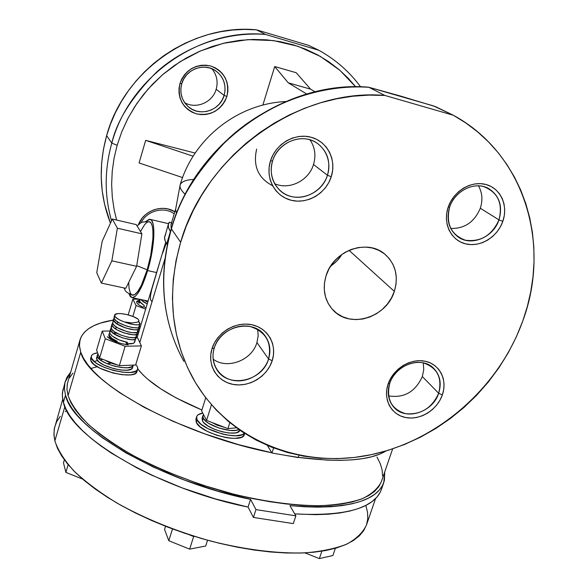 <?xml version="1.0" encoding="UTF-8"?>
<svg xmlns="http://www.w3.org/2000/svg" width="588" height="588" viewBox="0 0 588 588"><rect width="100%" height="100%" fill="white"/><g stroke="black" fill="none" stroke-linecap="round" stroke-linejoin="round"><path stroke-width="0.88" d="M123.803 287.892C125.986 290.737 123.708 291.347 132.41 295.161C137.746 296.014 144.472 279.447 147.184 269.804L136.717 265.644L147.184 269.804L141.377 285.261L137.761 291.501L134.446 294.779L131.719 294.867L130.338 293.169L129.044 288.223L128.728 282.336M147.632 270.59C141.899 288.635 136.644 297.646 131.874 297.631L129.022 293.846L130.338 296.572L132.006 297.653L135.152 296.448L137.563 293.75L142.73 284.269L147.632 270.59L156.614 272.56L147.632 270.59L152.182 251.01L153.821 236.508L153.703 227.887L152.99 223.638L151.814 220.779L151.065 219.897L149.286 219.265L145.699 221.492L150.043 219.339C155.938 219.956 154.864 246.975 147.632 270.59M151.991 301.747L150.499 299.659L150.484 295.588L151.748 289.509L159.583 262.785M438.67 393.269C442.47 377.739 437.296 367.596 423.154 362.847C410.071 359.974 394.269 369.646 389.704 383.405L388.117 384.023C393.174 368.772 410.703 358.048 425.19 361.245C439.758 364.215 447.652 380.054 442.338 394.938L438.67 393.269L422.331 376.563L423.75 369.646L423.25 362.869L423.75 369.646L422.331 376.563L438.67 393.269C432.768 412.533 405.316 421.126 393.725 407.08C388.22 400.509 386.875 392.622 389.704 383.405C395.356 364.597 421.633 355.689 433.621 368.279C440.074 375.019 441.764 383.347 438.67 393.269L442.338 394.938L439.934 400.274L436.597 405.198L432.452 409.52L427.667 413.085L422.405 415.76L416.87 417.436L411.262 418.046L405.808 417.568L400.7 416.017L396.143 413.438L392.314 409.932L389.359 405.632L387.404 400.685L386.522 395.298L386.764 389.668L388.117 384.023L390.535 378.584L393.916 373.556L398.135 369.154L403.03 365.538L408.395 362.862L414.025 361.216L419.692 360.672L425.19 361.245L430.284 362.899L434.797 365.574L438.552 369.161L441.404 373.512L443.256 378.466L444.036 383.824L443.727 389.381L442.338 394.938C437.244 409.865 420.251 420.435 405.808 417.568C391.285 414.922 382.847 399.237 388.117 384.023L389.704 383.405C386.088 399.164 391.402 409.263 405.661 413.709C420.89 414.944 431.893 408.138 438.67 393.269M498.977 219.883C503.049 203.455 497.97 192.364 483.748 186.617C470.569 182.927 454.45 192.541 449.644 207.049L448.196 207.145C453.524 191.056 471.407 180.406 485.997 184.507C500.675 188.373 508.414 205.682 502.821 221.353L498.977 219.883L480.308 208.248C482.932 200.118 482.314 192.644 478.441 185.823C482.314 192.644 482.932 200.118 480.308 208.248L498.977 219.883C493.464 237.273 471.51 246.644 458.265 237.074C448.916 229.879 446.042 219.875 449.644 207.049C454.855 190.269 475.494 180.656 488.797 188.66C499.469 195.745 502.865 206.153 498.977 219.883L502.821 221.353L500.307 226.953L496.867 232.062L492.619 236.494L487.724 240.08L482.373 242.697L476.758 244.226L471.084 244.623L465.578 243.858L460.441 241.962L455.876 238.993L452.054 235.06L449.129 230.32L447.225 224.947L446.417 219.133L446.748 213.128L448.196 207.145L450.717 201.434L454.208 196.223L458.544 191.703L463.542 188.064L469.004 185.448L474.714 183.956L480.455 183.64L485.997 184.507L491.127 186.521L495.64 189.593L499.381 193.606L502.196 198.399L503.99 203.779L504.702 209.549L504.306 215.48L502.821 221.353C497.448 237.082 480.131 247.599 465.578 243.858C450.945 240.352 442.646 223.183 448.196 207.145L449.644 207.049C445.755 223.741 450.981 234.788 465.321 240.205C480.69 242.234 491.906 235.465 498.977 219.883M327.442 175.253C332.382 160.223 323.995 143.479 309.251 139.606C294.581 135.505 277.235 145.552 272.56 160.972L270.465 160.928C275.64 143.832 294.889 132.69 311.14 137.247C327.479 141.554 336.733 160.112 331.25 176.738L327.442 175.253L313.514 164.493C316.16 155.489 314.984 147.265 309.994 139.819C314.984 147.265 316.16 155.489 313.514 164.493L327.442 175.253C321.776 195.238 294.816 204.323 280.38 190.835C272.001 182.868 269.392 172.916 272.56 160.972C277.823 142.046 302.379 132.396 317.182 143.222C327.56 151.226 330.978 161.898 327.442 175.253L331.25 176.738L328.721 182.67L325.149 188.072L320.666 192.739L315.44 196.51L309.656 199.229L303.54 200.795L297.315 201.147L291.214 200.273L285.474 198.193L280.314 194.973L275.934 190.74L272.509 185.654L270.179 179.899L269.032 173.695L269.128 167.286L270.465 160.928L272.994 154.872L276.625 149.345L281.196 144.582L286.547 140.76L292.457 138.04L298.689 136.519L305.003 136.254L311.14 137.247L316.881 139.459L321.981 142.796L326.274 147.118L329.574 152.263L331.786 158.025L332.815 164.177L332.632 170.498L331.25 176.738C326.002 193.43 307.406 204.426 291.214 200.273C274.949 196.37 265.048 177.966 270.465 160.928L272.56 160.972C267.665 176.334 276.581 192.96 291.273 196.502C305.892 200.273 322.716 190.336 327.442 175.253M268.576 358.996C272.082 342.547 265.945 331.72 250.172 326.531C235.648 323.349 218.67 333.469 214.252 348.052L212.033 348.596C216.928 332.426 235.766 321.202 251.855 324.745C268.018 328.053 277.389 344.95 272.2 360.701L268.576 358.996L256.927 342.547L258.161 335.917L257.676 329.353L258.161 335.917L256.927 342.547L268.576 358.996C262.41 381.715 227.468 388.815 216.582 369.183C212.79 362.759 212.018 355.718 214.252 348.052C220.11 326.075 253.083 318.27 264.982 335.704C269.936 342.591 271.134 350.36 268.576 358.996L272.2 360.701L269.782 366.346L266.327 371.535L261.961 376.092L256.846 379.833L251.172 382.619L245.159 384.346L239.022 384.942L232.995 384.39L227.306 382.692L222.176 379.914L217.803 376.158L214.355 371.557L211.981 366.295L210.776 360.562L210.798 354.579L212.033 348.596L214.451 342.833L217.957 337.527L222.411 332.889L227.637 329.096L233.436 326.296L239.559 324.605L245.784 324.084L251.855 324.745L257.537 326.56L262.615 329.449L266.901 333.293L270.23 337.946L272.487 343.223L273.582 348.919L273.479 354.821L272.2 360.701C267.239 376.496 249.018 387.565 232.995 384.39C216.899 381.45 206.903 364.714 212.033 348.596L214.252 348.052C209.622 362.59 218.618 377.709 233.157 380.385C247.629 383.273 264.1 373.277 268.576 358.996M211.864 68.745C216.796 74.764 218.236 81.607 216.178 89.273C218.236 81.607 216.796 74.764 211.864 68.745M224.131 95.418L225.042 90.493L224.866 85.517L223.594 80.732L221.294 76.374L218.067 72.677L214.083 69.81L209.526 67.936L204.639 67.142L199.655 67.488L194.834 68.943L190.424 71.449L186.646 74.867L183.699 79.035L181.729 83.731L179.943 83.511C185.786 69.369 196.054 63.541 210.739 66.018C224.388 71.574 229.768 81.717 226.88 96.447L224.131 95.418L216.178 89.273L224.131 95.418C220.11 110.654 199.464 117.188 188.182 106.641C181.633 100.423 179.48 92.786 181.729 83.731C185.477 69.391 204.109 62.357 215.678 70.795C223.8 77.035 226.615 85.238 224.131 95.418L226.88 96.447L225.035 100.952L222.374 105.032L219.001 108.545L215.032 111.352L210.622 113.344L205.94 114.454L201.155 114.623L196.458 113.859L192.011 112.176L188.006 109.633L184.581 106.332L181.876 102.393L180.009 97.961L179.039 93.22L179.017 88.34L179.943 83.511L181.788 78.932L184.478 74.779L187.91 71.214L191.945 68.377L196.421 66.385L201.177 65.305L206.006 65.18L210.739 66.018L215.179 67.774L219.155 70.384L222.529 73.743L225.16 77.712L226.961 82.136L227.865 86.855L227.835 91.684L226.88 96.447C221.117 110.323 210.974 116.13 196.458 113.859C182.728 108.567 177.223 98.446 179.943 83.511L181.729 83.731L180.839 88.715L181.075 93.735L182.412 98.534L184.779 102.878L188.057 106.538L192.078 109.339L196.635 111.147L201.5 111.874L206.432 111.492L211.188 110.015L215.531 107.523L219.251 104.142L222.161 100.041L224.131 95.418M174.21 213.841C163.978 206.087 146.684 210.717 141.039 222.859C146.684 210.717 163.978 206.087 174.21 213.841M138.459 224.579C143.531 210.482 162.729 203.801 174.827 211.783L168.058 208.99L163.376 208.35L158.598 208.622L153.909 209.798L149.499 211.834L145.53 214.657L142.171 218.155L138.459 224.579M165.779 234.222C163.898 236.744 164.221 239.955 166.727 243.858L170.454 231.444L166.727 243.858L167.242 244.608M171.314 228.519L171.417 228.938C158.003 277.264 162.141 321.393 183.831 361.326C162.141 321.401 158.003 277.271 171.417 228.938L171.615 228.262M171.417 228.938C178.282 200.302 197.641 169.895 229.482 137.702C262.476 107.376 315.006 83.739 368.904 87.296L433.444 105.891L453.319 115.241L384.846 95.447L368.904 87.296C286.187 79.755 195.15 143.942 171.417 228.938L180.641 242.227L171.417 228.938M113.484 319.041L112.653 323.209L114.087 318.13L112.653 323.209L114.322 325.502L117.688 327.884L127.28 331.735L131.94 332.668L136.754 332.558L137.144 333.749L136.159 334.543L133.329 334.829L124.149 332.97L117.093 329.883L113.734 327.501L112.065 325.193L112.617 323.077L111.198 328.155L112.065 325.193C113.793 331.926 140.767 338.196 136.945 332.83L138.614 328.832L137.636 329.603L134.814 329.875L125.626 327.994L116.696 323.723L113.528 320.247C115.277 326.913 142.259 333.234 138.415 327.92L138.614 328.832M114.638 315.139L114.006 317.402L114.116 318.255L114.748 316.131L114.638 315.124C115.152 311.596 131.866 314.492 138.143 319.144L139.025 321.019L137.364 322.187L131.786 322.952L125.046 322.004L131.786 322.952L137.364 322.187L139.025 321.019L138.143 319.144L133.226 316.579L126.927 314.565L120.79 313.58L117.526 313.639L114.807 314.778L115.13 316.756L118.769 319.527L123.215 321.511C134.27 325.443 139.826 325.936 139.885 323.003L138.533 321.732L140.098 323.892L138.797 324.745L135.747 324.877L129.808 323.819L123.215 321.511C118.526 319.718 115.696 317.924 114.748 316.131L114.116 318.255L115.792 320.534L119.158 322.9L126.229 325.987L132.337 327.538L138.415 327.92L140.091 323.9M112.021 323.988L111.103 327.156L111.786 329.273L114.344 331.669L120.783 335.042L128.228 337.269L134.079 337.74L136.034 337.064L137.144 333.749M110.566 328.92L109.633 332.58L111.154 328.008L109.736 333.095L111.845 335.829L118.894 339.849L127.508 342.37L127.096 343.76C131.506 344.142 134.02 343.605 134.623 342.157L135.674 338.666L134.681 339.474L131.852 339.783L122.672 337.946L113.756 333.661L110.61 330.14C112.315 336.931 139.282 343.157 135.475 337.733L135.674 338.666M108.905 335.917L109.691 332.933L108.905 335.917C109.831 337.777 112.631 339.614 117.306 341.422L111.816 338.269L109.147 335.079C109.993 337.218 112.712 339.327 117.306 341.422L110.684 337.968L109.272 336.571L108.817 334.859L108.905 335.917M117.108 333.352L113.829 333.131M139.841 299.307L139.474 300.6L139.606 301.475L140.231 299.395L139.606 301.475L140.179 302.423L144.266 305.554L143.884 306.811L146.074 307.744L143.884 306.811L142.546 307.039L138.68 304.797L137.438 303.717L136.578 301.835L136.982 301.115L139.393 300.255L138.062 301.482L139.106 303.349L138.988 302.159L139.562 301.35L139.106 303.349L138.937 302.342M138.966 302.269L139.106 303.349L138.062 301.482L139.393 300.255L136.57 301.879L139.393 300.255L137.394 300.828L136.578 301.835L137.077 303.29M147.551 302.063L144.207 300.233L147.551 302.063M140.973 299.748L147.206 303.959L143.354 301.828L140.973 299.748M239.75 430.372L237.309 432.386L235.097 432.937L229.099 433.018L221.816 431.724L214.385 429.255L207.99 426.006L203.639 422.493L202.448 420.81L203.257 418.23L202.889 415.731L203.558 414.658L202.786 416.694L203.257 418.23L202.448 420.81L202.096 418.281L202.448 420.81C206.02 429.549 238.64 437.692 239.816 430.203L239.816 430.195M97.255 355.071L96.638 359.011L97.358 356.563L97.755 354.196L96.638 359.011L96.55 357.482M91.353 356.13L90.64 358.555L90.743 360.481L91.471 358.026L91.353 356.108C91.926 354.395 94.014 353.3 97.608 352.837L93.595 353.873L92.015 354.976L91.294 356.379L91.471 358.026L90.743 360.481L93.757 364.266L99.916 368.184L112.881 372.983L121.995 374.703L129.801 374.901L132.814 374.416L135.078 373.571L136.967 371.484M135.784 364.509L137.46 366.846L137.688 369.088C136.563 378.04 93.815 367.897 91.471 358.026L94.484 361.796L97.218 363.774L104.627 367.522L113.616 370.499L122.738 372.226L130.536 372.439L135.813 371.124L137.239 369.955L137.798 368.507L137.46 366.846L135.784 364.509M196.657 416.708L195.87 419.244L196.304 422.441L197.112 419.854L196.671 416.671C197.296 414.856 199.325 413.68 202.757 413.129L198.171 414.738L196.892 416.142L196.532 417.87L197.112 419.854L196.304 422.441L200.214 426.881L207.255 431.342L216.355 435.12L226.049 437.59L230.628 438.2L234.781 438.369L241.183 437.347L243.189 436.215L244.711 433.459M90.89 368.47L97.241 366.714M62.718 399.311L54.243 429.064L53.971 435.318L54.86 440.875L64.871 406.573L54.86 440.875L53.912 433.937L54.552 427.505L56.72 421.611L60.329 416.304M65.503 395.158L64.415 388.984L64.989 382.354L70.575 372.307L67.003 377.18L64.923 382.634L64.401 388.639L65.503 395.158L63.408 402.354L65.503 395.158C71.699 428.38 160.318 481.168 250.569 499.359L255.971 509.605L295.867 515.852L293.294 523.592L253.413 517.447L255.971 509.605L253.413 517.447L248.062 507.084L250.569 499.359L217.501 491.039L184.691 480.153L153.689 467.24L125.92 452.922L102.547 437.898L92.786 430.335L84.415 422.853L77.476 415.532L72.015 408.432L68.024 401.619L65.503 395.158M110.919 363.208L107.038 363.671M65.209 381.509L62.365 393.137L62.534 398.135L63.408 402.354C69.465 435.987 157.871 489.076 248.062 507.084L250.569 499.359L255.971 509.605L295.867 515.852L289.921 505.621L295.867 515.852L293.294 523.592L253.413 517.447L248.062 507.084L215.024 498.808L182.258 487.937L151.307 474.986L136.96 467.93L111.323 453.098L100.276 445.491L90.545 437.876L82.202 430.328L75.301 422.941L69.862 415.767L65.9 408.888L63.408 402.354L62.328 395.753L62.879 389.66M384.706 471.958L383.802 482.527C376.379 502.167 345.082 509.862 289.921 505.621L304.452 506.775L318.071 507.143L330.64 506.746L342.047 505.614L352.205 503.769L361.039 501.248L368.514 498.11L374.593 494.398L379.26 490.164L382.531 485.467L384.42 480.374L384.706 471.958M381.45 489.37L380.142 492.413L376.849 497.191L372.153 501.498L366.052 505.29L358.562 508.502L349.706 511.09L339.533 513.008L328.119 514.213L315.543 514.669L294.735 513.905C345.56 516.477 374.46 508.319 381.428 489.422L383.78 482.579M111.536 220.787C104.341 195.532 104.429 169.631 111.808 143.097L106.634 135.652C98.336 166.081 99.607 195.245 110.456 223.161L104.576 204.264L102.209 190.843L101.217 177.12L101.621 163.258L103.429 149.381L106.634 135.652L111.808 143.097C129.573 76.756 199.714 27.834 265.482 34.435L256.478 29.834C192.232 23.329 123.899 70.95 106.634 135.652L110.551 123.906L115.491 112.484L121.4 101.474L128.25 90.971L135.975 81.063L144.508 71.839L153.791 63.372L163.743 55.728L174.276 48.966L185.301 43.152L196.723 38.323L208.453 34.508L220.397 31.745L232.444 30.039L244.505 29.407L256.478 29.834L308.678 45.364L318.909 50.303L265.482 34.435C222.661 31.142 181.766 49.083 156.276 72.375C131.719 97.145 116.894 120.716 111.808 143.097L117.144 145.295L121.657 132.094L128.074 118.107L136.791 103.591L148.169 88.95L162.501 74.764L179.935 61.806L200.361 50.994L223.33 43.314L248.026 39.631L273.31 40.557L297.859 46.261L320.386 56.426L339.871 70.295L355.689 86.818L348.441 78.483L339.055 69.59L328.743 61.689L317.594 54.868L305.701 49.208L293.191 44.784L280.167 41.645L266.776 39.852L253.134 39.433L239.397 40.396L225.704 42.755L212.194 46.496L199.031 51.575L186.345 57.962L174.283 65.584L162.972 74.36L152.542 84.202L143.105 95.006L134.77 106.648L127.611 119.004L121.716 131.933L117.144 145.295L114.065 158.223L112.227 171.277L111.639 184.345L112.308 197.296L114.197 210.004L116.615 220.044M285.555 101.54C237.523 103.797 193.467 138.614 180.156 184.823C179.406 187.256 181.089 190.431 185.213 194.356C181.089 190.439 179.406 187.256 180.156 184.823C181.508 181.604 186.058 179.81 193.819 179.443M522.798 320.908C498.771 387.749 437.825 441.279 368.955 455.156C300.225 468.908 227.806 440.14 193.173 378.694C170.873 337.659 166.698 292.163 180.641 242.227C205.33 154.387 299.601 87.796 384.846 95.447L368.911 95.116L352.8 96.226L336.63 98.791L320.548 102.79L304.68 108.214L289.178 115.02L274.162 123.164L259.778 132.579L246.144 143.193L233.377 154.909L221.602 167.639L210.908 181.258L201.39 195.657L193.136 210.71L186.198 226.277L180.641 242.227L176.01 260.793L173.269 279.476L172.431 298.065L173.489 316.351L176.393 334.153L181.097 351.279L187.528 367.566L195.584 382.854L205.153 397.01L216.134 409.902L228.379 421.434L241.749 431.519L256.103 440.074L271.288 447.056L287.157 452.415L303.548 456.141L320.313 458.214L337.291 458.647L354.344 457.457L371.315 454.671L388.073 450.335L404.478 444.491L420.383 437.215L435.686 428.564L450.246 418.619L463.961 407.469L476.714 395.21L488.407 381.928L498.947 367.75L508.245 352.771L516.22 337.115L522.798 320.908L527.355 306.421L530.758 291.699L532.993 276.838L534.022 261.925L533.83 247.07L532.412 232.356L529.751 217.891L525.856 203.771L520.733 190.108L514.412 176.988L506.907 164.515L498.256 152.792L488.518 141.914L477.735 131.969L465.975 123.054L453.319 115.241C524.592 153.85 551.338 244.351 522.798 320.908M394.342 291.369L349.044 250.334L394.342 291.369C386.588 317.586 349.882 329.023 332.992 310.001C324.532 300.519 322.224 289.083 326.083 275.669C333.293 250.65 367.14 238.449 384.78 254.112C395.555 263.865 398.738 276.286 394.342 291.369L391.41 298.043L387.308 304.165L382.185 309.501L376.246 313.86L369.698 317.072L362.789 319.012L355.777 319.607L348.927 318.836L342.488 316.704L336.718 313.294L331.838 308.722L328.045 303.165L325.495 296.83L324.289 289.95L324.488 282.806L326.083 275.669L329.03 268.826L333.205 262.557L338.438 257.096L344.539 252.664L351.249 249.444L358.305 247.555L365.427 247.07L372.336 247.996L378.76 250.29L384.464 253.854L389.219 258.544L392.858 264.174L395.246 270.524L396.305 277.345L395.996 284.379L394.342 291.369M80.74 352.175L79.417 345.604L80.078 339.673C83.584 329.581 94.609 323.069 113.168 320.122L100.379 323.113L93.867 325.678L88.457 328.788L84.238 332.448L81.291 336.63L79.681 341.334L79.483 346.523L80.74 352.175L68.061 395.621L80.74 352.175L83.496 358.239L87.781 364.67L93.588 371.425L100.916 378.422L109.728 385.603L119.967 392.887L144.347 407.44L173.129 421.368L205.014 433.981L238.456 444.624L271.803 452.767C181.244 434.966 87.81 383.178 80.74 352.175M102.9 359.371L100.269 359.907M97.571 360.54L94.109 361.473M80.064 339.717L67.319 383.795L66.959 389.476L68.061 395.621C71.457 404.47 78.094 413.945 87.987 424.036C99.725 434.326 114.3 444.557 131.719 454.73C160.223 469.959 191.894 482.527 226.74 492.421C261.469 501.248 292.648 505.68 320.262 505.709C337.1 504.901 351.132 502.564 362.362 498.683C371.814 494.045 378.172 488.319 381.428 481.506L378.76 486.732L374.512 491.458L368.654 495.625L361.194 499.146L352.161 501.976L341.613 504.056L329.633 505.32L316.322 505.746L301.828 505.298L286.297 503.96L269.929 501.733L252.928 498.631L235.516 494.692L200.42 484.483L166.558 471.657L150.675 464.483L135.769 456.935L122.025 449.122L109.596 441.154L98.622 433.135L89.2 425.168L81.401 417.34L75.271 409.762L70.832 402.493L68.061 395.621L66.944 389.197L67.429 383.28M137.739 368.897C148.654 382.795 170.042 396.496 201.919 409.998L176.143 397.929L160.561 388.719L148.088 379.495L143.141 374.997L137.739 368.897M164.853 259.036L139.797 342.503L164.853 259.036M176.503 213.495L175.577 209.637L176.503 213.495M171.843 222.94L170.968 224.66L171.233 228.791M139.069 162.957L145.67 140.363L195.165 153.064L145.67 140.363L139.069 162.957L182.589 177.576L139.069 162.957M262.843 105.112L274.714 66.532L296.212 72.728L310.582 89.163L315.087 91.824L310.582 89.163L288.267 82.82L310.582 89.163L296.212 72.728L274.714 66.532L262.843 105.112M267.393 445.447L271.95 453.01L273.604 447.953L271.95 453.01L298.226 457.582L298.983 455.281L298.226 457.582L271.95 453.01L267.393 445.447M90.574 358.827L90.743 360.481C93.073 370.403 135.821 380.517 136.96 371.52L137.688 369.088M195.877 419.207L196.304 422.441C200.758 433.716 242.881 444.241 244.358 434.539M136.953 334.381L137.982 334.748L136.953 334.381M117.144 145.295L111.808 143.097M137.783 338.21L135.571 337.372L137.783 338.21L141.385 345.891L135.63 365.03L119.357 365.648L99.578 358.099L96.608 350.176L102.216 331.095L105.289 338.747L125.134 346.259L141.385 345.891L137.783 338.21M109.949 331.015L102.216 331.095L96.608 350.176L99.578 358.099L105.289 338.747L99.578 358.099L119.357 365.648L125.134 346.259L119.357 365.648L135.63 365.03L141.385 345.891L125.134 346.259L105.289 338.747L102.216 331.095L109.949 331.015M134.498 341.011L134.52 342.407L133.189 343.392L127.096 343.76L128.177 344.825L122.061 343.745L115.887 341.819L110.669 339.357L107.237 336.762L111.551 339.283L117.306 341.422L111.551 339.283L107.237 336.762L110.669 339.357M139.444 299.226L132.881 299.13L136.078 305.539L145.662 309.112L136.078 305.539L132.829 316.425L136.078 305.539L132.881 299.13L128.191 314.889L132.881 299.13L139.444 299.226M298.072 457.339L285.143 455.303L298.072 457.339M386.088 450.93C370.183 460.617 340.915 462.763 298.3 457.368L327.134 460.117L340.158 460.367L351.999 459.867L362.561 458.647L371.763 456.744L379.547 454.201L386.088 450.93M341.878 254.391C339.533 258.58 335.755 262.527 330.559 266.232L336.873 260.94L341.878 254.391M306.716 94.036L288.267 82.82L274.714 66.532L288.267 82.82L306.716 94.036M72.927 373.101L69.443 377.9M382.523 475.861L382.112 469.863L380.238 463.579L376.989 457.074M365.861 505.555L367.537 512.317L367.772 518.807L366.493 524.959L363.663 530.692L359.253 535.933L353.248 540.607L345.656 544.635L336.52 547.957L325.877 550.5L313.83 552.213L300.475 553.051L285.959 552.977L270.443 551.97L254.112 550.03L237.162 547.156L219.839 543.385L202.36 538.762L184.977 533.338L167.918 527.201L151.432 520.424L135.725 513.111L121.003 505.364L107.457 497.301L95.234 489.025L84.459 480.646L75.242 472.289L67.642 464.035L61.703 455.994L57.448 448.247L54.86 440.875C58.021 450.371 64.415 460.448 74.051 471.098C85.532 481.91 99.85 492.568 117.012 503.085C145.133 518.77 176.496 531.464 211.107 541.18C245.644 549.743 276.75 553.653 304.422 552.904C321.327 551.551 335.461 548.619 346.839 544.098C356.468 538.806 363.016 532.427 366.493 524.952L375.57 498.55M65.305 411.607L66.738 410.542M82.629 479.095L65.878 472.392L68.157 464.652L65.878 472.392L63.482 462.83L64.357 459.838L63.482 462.83L65.878 472.392L82.629 479.095M165.551 526.275L164.559 529.45L165.551 526.275M205.69 546.017L207.549 540.218L205.69 546.017L189.652 549.148L193.658 536.535L194.43 536.388L193.658 536.535L189.652 549.148L168.793 540.717L172.497 528.928L168.793 540.717L164.559 529.45L168.793 540.717L189.652 549.148L205.69 546.017M189.101 534.705L193.658 536.535L189.101 534.705M332.904 555.513L335.358 548.295L332.904 555.513L319.35 558.6L321.856 551.191L319.35 558.6L304.981 552.882L319.35 558.6L332.904 555.513M138.658 332.507L137.533 332.11L138.658 332.507M139.084 331.081L138.055 330.699L139.084 331.081M244.41 433.268C239.103 440.853 201.162 430.129 197.112 419.854L201.03 424.279L208.079 428.733L222.051 433.929L226.88 434.98L235.612 435.767L242.013 434.76L244.41 433.268M132.587 367.566L131.087 369.19L126.971 370.205L120.907 370.028L113.844 368.691L103.789 364.979L98.997 361.943L96.638 359.011C98.549 366.691 131.668 374.541 132.579 367.588L133.307 365.155C132.41 372.072 99.284 364.207 97.358 356.563L99.725 359.481L101.856 361.01L107.611 363.906L114.579 366.214L121.642 367.566L127.706 367.743L131.822 366.743L133.307 365.155M124.965 365.435L121.848 365.552L124.965 365.435M117.953 365.111L109.846 362.789L104.818 360.099L117.953 365.111M139.753 328.839L138.628 328.42L139.753 328.839M140.179 327.413L139.15 326.987L140.179 327.413M238.824 429.505C232.098 433.665 206.226 425.462 203.257 418.23L206.322 421.655L208.806 423.404L218.861 428.005L229.93 430.416L235.92 430.35L238.824 429.505M224.998 427.505L217.112 425.183L211.959 422.493L224.998 427.505M205.741 397.775L201.618 410.946L205.741 397.775M211.467 404.772L206.557 420.413L201.618 410.946L206.557 420.413L211.467 404.772M229.827 422.647L227.924 428.637L206.557 420.413L227.924 428.637L229.827 422.647M236.472 427.807L227.924 428.637L236.472 427.807M140.422 326.612L139.393 326.222L140.422 326.612M140.407 305.922L142.546 307.039L143.884 306.811L144.266 305.554L139.606 301.475M137.438 303.717L138.68 304.797M125.2 344.406L128.177 344.825L127.096 343.76L127.508 342.37C118.357 340.415 112.433 337.321 109.736 333.095L110.404 330.846M136.063 335.763C139.878 341.165 112.911 334.917 111.198 328.155L111.852 325.928M137.533 330.853C141.37 336.204 114.388 329.912 112.653 323.209L113.308 321.004M139.003 325.943C142.862 331.235 115.873 324.899 114.116 318.255L114.733 316.094M131.962 324.326L126.052 322.643M118.482 322.503L116.475 323.562M130.852 329.383L124.075 327.45M116.938 327.435L114.991 328.53L116.938 327.435M129.683 334.41L122.172 332.264L129.683 334.41M115.395 332.367L113.506 333.484L115.395 332.367M125.722 342.018L127.089 344.7L125.722 342.018M111.933 340.055L113.102 340.628M115.88 341.812L117.504 342.407M118.923 342.87L122.061 343.745M193.121 156.21L145.67 140.363L193.121 156.21M170.454 231.451C167.896 227.659 167.543 224.565 169.381 222.168L171.512 222.837L169.381 222.168L168.264 224.888L168.638 227.953L170.454 231.451M168.447 223.969L164.574 237.567L165.147 240.815L166.727 243.858M184.632 102.665C196.098 109.493 212.628 102.422 216.178 89.273C212.628 102.422 196.098 109.493 184.632 102.665M213.157 359.209C227.394 369.808 251.914 360.348 256.927 342.547C251.914 360.348 227.394 369.808 213.157 359.209M388.506 395.871C404 398.341 415.275 391.902 422.331 376.563C415.275 391.902 404 398.341 388.506 395.871M450.709 228.431C464.557 228.813 474.42 222.088 480.308 208.248C474.42 222.088 464.557 228.813 450.709 228.431M274.596 183.662C289.208 190.409 308.796 180.685 313.514 164.493C308.796 180.685 289.208 190.409 274.596 183.662M256.647 149.109C252.847 165.926 258.139 178.113 272.523 185.676M435.443 106.604L453.319 115.241L384.846 95.447L368.904 87.296L400.369 96.013L435.443 106.604M265.482 34.435L256.478 29.834L308.678 45.364L318.887 50.289L265.482 34.435M162.663 253.083L165.867 244.255M140.488 231.518L144.626 224.645L146.794 222.499L148.749 221.705M149.308 221.742L151.109 223.139L152.211 225.829L152.88 229.82L152.983 237.905L150.778 255.148L147.184 269.804C151.212 258.86 156.687 224.146 149.44 221.772L149.315 221.742M136.291 224.609L112.33 219.052L102.172 241.264L96.741 272.7L101.356 283.1L125.795 288.311L101.356 283.1L111.845 260.837L136.614 266.291L125.795 288.311L136.614 266.291L111.845 260.837L117.379 228.203L141.899 233.833L136.614 266.291L141.899 233.833L117.379 228.203L112.33 219.052L136.291 224.609L141.899 233.833L136.291 224.609M112.33 219.052L102.172 241.264L96.741 272.7L101.356 283.1L111.845 260.837L117.379 228.203L112.33 219.052M132.006 297.66L148.08 301.049M181.618 357.225C161.744 317.887 158.304 274.993 171.306 228.541C195.062 143.59 285.878 79.586 368.882 87.23M108.809 334.873L109.111 333.844M202.088 418.303L202.889 415.731M360.62 86.855C349.5 71.765 335.601 59.586 318.909 50.303M165.728 242.138L137.033 337.924M175.614 209.159L170.968 224.66M392.644 448.872L381.428 481.506M332.227 309.17L332.992 310.001M180.156 184.823L175.577 209.637M188.182 106.641L187.454 105.98M216.193 368.522L216.582 369.183M279.454 189.99L280.38 190.835M150.043 219.339L168.55 223.683M149.44 221.772C138.827 221.992 142.663 222.036 137.063 225.88"/></g></svg>
